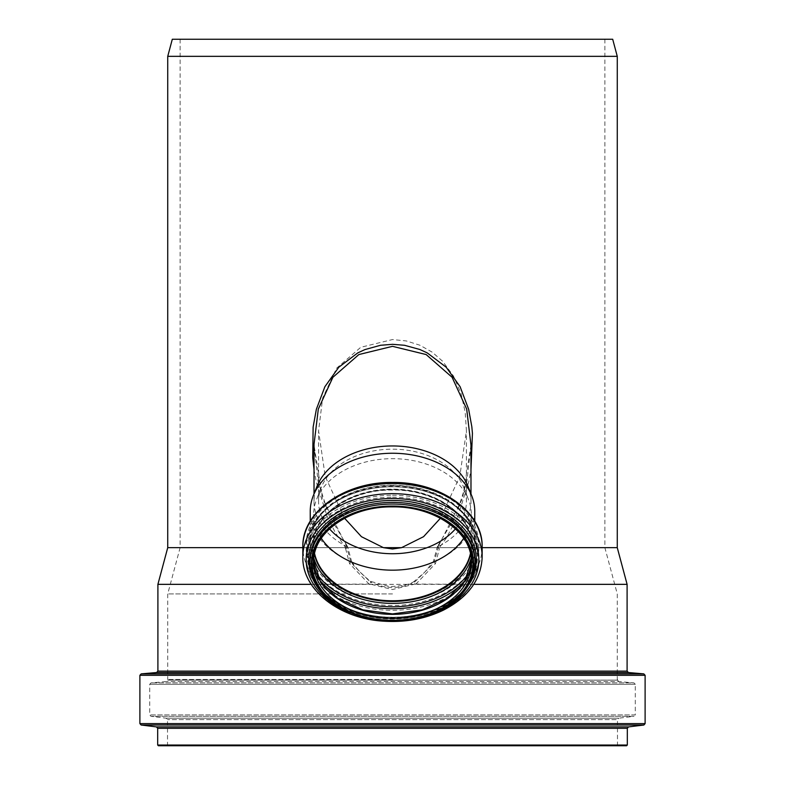 <?xml version="1.0" encoding="UTF-8"?>
<svg xmlns="http://www.w3.org/2000/svg" width="785" height="785" viewBox="0 0 785 785"><rect width="100%" height="100%" fill="white"/><g stroke="black" fill="none" stroke-linecap="round" stroke-linejoin="round"><path stroke-width="0.59" stroke-dasharray="3.92 2.94" d="M302.833 547.665L345.037 547.665L345.596 548.627C347.843 547.449 348.255 546.753 346.842 546.527L346.342 545.654L346.931 545.604L347.706 546.86L351.651 561.667L350.679 561.422L353.898 565.848L370.334 582.028L371.001 581.489L389.331 586.562C401.871 586.14 410.104 584.442 413.999 581.489L414.666 582.028C399.889 589.27 385.121 589.27 370.334 582.028C371.364 581.008 371.266 581.685 370.029 584.06L392.5 589.525L414.971 584.06C413.734 581.685 413.636 581.008 414.666 582.028L431.102 565.848L434.321 561.422L433.389 561.589L424.646 572.314L413.989 581.499M311.223 584.344L370.029 584.06M414.971 584.06L473.777 584.344M627.097 584.344L157.903 584.344M415.687 584.344L435.439 563.63L433.389 561.589M351.651 561.667L349.56 563.63L369.313 584.344M347.009 545.663L328.925 515.225L318.062 481.342L314.02 444.879L322.341 498.073L346.342 545.654L345.037 547.665M347.667 546.782L346.538 546.438A78.48 55.499 0 0 1 314.02 501.458A78.48 55.499 0 0 1 316.885 486.582M470.98 445.173L462.62 498.21L438.658 545.654L439.531 547.528L446.184 538.304L457.812 516.452L468.773 481.823L470.98 469.43M314.02 469.42L316.218 481.823L327.188 516.452L335.323 532.632L345.469 547.528M468.115 486.582A78.48 55.499 0 0 1 470.98 501.458A78.48 55.499 0 0 1 438.462 546.438L438.658 545.654L438.069 545.604L437.294 546.86L433.349 561.667M437.333 546.782L438.158 546.527C436.745 546.753 437.157 547.449 439.404 548.627L439.963 547.665L482.167 547.665M350.679 561.422L346.538 546.438M345.596 548.627L349.56 563.63M435.439 563.63L439.404 548.627M438.462 546.438L434.321 561.422M350.336 561.363A82.258 58.169 0 0 1 310.242 511.418M474.758 511.418A82.258 58.169 0 0 1 434.664 561.363M617.265 56.343L167.735 56.343M617.265 547.665L167.735 547.665M329.533 528.845A73.927 52.271 0 0 1 318.573 501.458A73.927 52.271 0 0 1 321.281 487.446A73.927 52.271 0 0 1 392.5 449.177A73.927 52.271 0 0 1 463.719 487.446A73.927 52.271 0 0 1 466.427 501.458A73.927 52.271 0 0 1 455.467 528.845M321.271 538.324A78.843 55.745 0 0 1 313.657 514.42A78.843 55.745 0 0 1 316.541 499.486A78.843 55.745 0 0 1 392.5 458.675A78.843 55.745 0 0 1 468.459 499.486A78.843 55.745 0 0 1 471.343 514.42A78.843 55.745 0 0 1 463.729 538.324M344.595 518.247L325.255 476.593L318.573 430.818L322.664 397.995L336.549 368.273L360.757 347.294L392.5 339.552L406.316 340.945L419.887 345.214L432.221 352.18L442.593 361.218L453.416 375.946L460.962 393.324L465.171 412.096L466.427 430.818L459.745 476.593L440.405 518.247M314.52 553.258A78.843 55.745 0 0 1 313.657 545.035A78.843 55.745 0 0 1 392.5 489.281A78.843 55.745 0 0 1 471.343 545.035A78.843 55.745 0 0 1 470.48 553.258M314.412 553.739A79.049 55.902 0 0 1 313.45 545.035A79.049 55.902 0 0 1 392.5 489.133A79.049 55.902 0 0 1 471.549 545.035A79.049 55.902 0 0 1 470.588 553.739M392.5 593.911L167.735 593.911L392.5 593.911M401.567 547.665L604.882 547.665L401.567 547.665M383.433 547.665L180.118 547.665L383.433 547.665M612.692 39.25L172.307 39.25M392.5 39.25L604.882 39.25L392.5 39.25M626.597 745.75L158.403 745.75M392.5 679.427L167.519 679.427L392.5 679.427M617.481 679.427L617.481 680.134L167.519 680.134L617.481 680.134L618.786 681.557L166.214 681.557L618.786 681.557L633.986 682.891L151.014 682.891L633.986 682.891L635.291 684.304L149.709 684.304L635.291 684.304L635.291 714.909L149.709 714.909L635.291 714.909L634.035 716.322L150.965 716.322L634.035 716.322L618.737 718.206L166.263 718.206L618.737 718.206L617.481 719.619L167.519 719.619L617.481 719.619L617.481 745.034L167.519 745.034L617.481 745.034L618.197 745.75L392.5 745.75M627.097 671.116L157.903 671.116M392.5 485.11A82.258 58.169 0 0 1 474.758 543.269A82.258 58.169 0 0 1 392.5 601.438A82.258 58.169 0 0 1 310.242 543.269A82.258 58.169 0 0 1 392.5 485.11M474.974 560.706A82.474 58.316 0 0 1 392.5 619.022A82.474 58.316 0 0 1 310.026 560.706C308.848 590.938 347.215 618.776 390.92 618.59C435.734 620.042 476.25 591.733 474.974 560.706M470.892 580.625A83.799 59.258 0 0 1 392.5 618.953A83.799 59.258 0 0 1 314.108 580.625M434.713 612.84A86.35 61.063 0 0 1 350.287 612.84M482.167 557.056A89.667 63.399 0 0 1 392.5 620.464A89.667 63.399 0 0 1 302.833 557.056M482.167 546.929A89.667 63.399 0 0 1 392.5 610.328A89.667 63.399 0 0 1 302.833 546.929M392.5 483.354A86.35 61.063 0 0 1 467.281 574.944A86.35 61.063 0 0 1 317.719 574.944A86.35 61.063 0 0 1 392.5 483.354M392.5 485.169A83.583 59.101 0 0 1 464.887 573.825A83.583 59.101 0 0 1 320.113 573.825A83.583 59.101 0 0 1 392.5 485.169M314.353 553.994A79.049 55.902 0 0 1 313.45 545.536A79.049 55.902 0 0 1 392.5 489.634A79.049 55.902 0 0 1 471.549 545.536A79.049 55.902 0 0 1 470.647 553.994M313.715 557.801A80.374 56.834 0 0 1 392.5 489.703A80.374 56.834 0 0 1 471.285 557.801M316.365 573.374A84.917 60.053 0 0 1 392.5 486.72A84.917 60.053 0 0 1 468.635 573.374M320.535 581.381A86.252 60.985 0 0 1 306.248 547.773A86.252 60.985 0 0 1 392.5 486.788A86.252 60.985 0 0 1 478.752 547.773A86.252 60.985 0 0 1 464.465 581.381M392.5 495.227A86.252 60.985 0 0 1 478.752 556.212A86.252 60.985 0 0 1 392.5 617.196A86.252 60.985 0 0 1 306.248 556.212A86.252 60.985 0 0 1 392.5 495.227M392.5 497.17A84.917 60.053 0 0 1 466.045 587.239A84.917 60.053 0 0 1 318.955 587.239A84.917 60.053 0 0 1 392.5 497.17M392.5 500.604A80.374 56.834 0 0 1 462.11 585.865A80.374 56.834 0 0 1 322.89 585.865A80.374 56.834 0 0 1 392.5 500.604M313.45 562.364L313.5 560.411A79.049 55.902 0 0 1 313.45 558.449A79.049 55.902 0 0 1 392.5 502.547A79.049 55.902 0 0 1 471.549 558.449A79.049 55.902 0 0 1 471.5 560.411L471.549 562.364M627.313 745.034L157.687 745.034M627.313 728.313L157.687 728.313M628.559 726.9L156.441 726.9M643.867 725.016L141.133 725.016M645.113 723.603L139.887 723.603M645.113 675.296L139.887 675.296M643.818 673.883L141.182 673.883M628.402 672.529L156.598 672.529M351.611 561.589C357.116 569.586 363.583 576.219 371.011 581.499M470.98 445.164L466.859 481.696L456.007 515.392L437.991 545.663M470.98 501.458L470.98 493.883M314.02 501.458L314.02 493.883M321.281 487.446L316.541 499.486M463.719 487.446L468.459 499.486M310.242 521.211L310.242 543.269C309.015 512.723 348.344 484.708 392.5 485.522C436.656 484.708 475.985 512.723 474.758 543.269L474.758 521.211M466.427 501.458L466.427 430.818M318.573 501.458L318.573 430.818M471.343 545.035L471.343 514.42M313.657 545.035L313.657 514.42M313.45 545.035L313.45 545.536C312.263 516.196 350.061 489.271 392.5 490.056C434.939 489.271 472.737 516.196 471.549 545.536L471.549 545.035M478.752 547.773C479.851 514.675 438.413 485.542 392.5 486.366C346.587 485.542 305.149 514.675 306.248 547.773L306.248 556.212C305.188 588.878 345.537 617.795 390.861 617.609C437.343 619.1 479.9 589.741 478.752 556.212L478.752 547.773M180.118 39.25L180.118 547.665L167.735 593.911L167.735 679.427M604.882 39.25L604.882 547.665L617.265 593.911L617.265 679.427M166.803 745.75L167.519 745.034L167.519 719.619L166.263 718.206L150.965 716.322L149.709 714.909L149.709 684.304L151.014 682.891L166.214 681.557L167.519 679.427"/><path stroke-width="1.18" d="M473.777 584.344L627.097 584.344L627.097 671.116L628.402 672.529L643.818 673.883L645.113 675.296L139.887 675.296L139.887 723.603L645.113 723.603L643.867 725.016L141.133 725.016L156.441 726.9L628.559 726.9L627.313 728.313L157.687 728.313L157.687 745.034L627.313 745.034L626.597 745.75L392.5 745.75L618.197 745.75M627.097 671.116L157.903 671.116L157.903 584.344L311.223 584.344M470.98 469.43L472.433 433.32L471.824 426.726L468.645 409.279L460.098 386.691L446.204 367.223L427.187 352.867L419.808 349.482L404.501 345.282L392.5 344.321L380.499 345.282L364.966 349.57L357.813 352.867L338.796 367.223L324.902 386.691L316.365 409.279L313.127 427.109L312.715 457.714L314.02 469.42M314.02 493.883L314.02 444.31L318.317 409.063L332.909 377.271L358.853 354.555L392.5 346.332L426.147 354.555L452.091 377.271L466.683 409.063L470.98 445.173M310.242 521.211L310.242 511.418A82.258 58.169 0 0 1 313.244 495.835L316.885 486.582A78.48 55.499 0 0 1 392.5 445.959A78.48 55.499 0 0 1 468.115 486.582L471.756 495.835A82.258 58.169 0 0 1 474.758 511.418L474.758 521.211M313.244 495.835A82.258 58.169 0 0 1 392.5 453.249A82.258 58.169 0 0 1 471.756 495.835M302.833 547.665L167.735 547.665L167.735 56.343L617.265 56.343L617.265 547.665L627.097 584.344M482.167 547.665L617.265 547.665M455.467 528.845A73.927 52.271 0 0 1 329.533 528.845M463.729 538.324A78.843 55.745 0 0 1 370.549 567.967A78.843 55.745 0 0 1 321.271 538.324M440.405 518.247L423.566 536.685L401.567 547.665L392.5 549L383.433 547.665L361.434 536.685L344.595 518.247M470.48 553.258A78.843 55.745 0 0 1 392.5 600.78A78.843 55.745 0 0 1 314.52 553.258M470.588 553.739A79.049 55.902 0 0 1 392.5 600.937A79.049 55.902 0 0 1 314.412 553.739M401.567 547.665L383.433 547.665M167.735 56.343L172.307 39.25L612.692 39.25L617.265 56.343M157.687 745.034L158.403 745.75L392.5 745.75M392.5 504.048A82.474 58.316 0 0 1 474.974 562.364A82.474 58.316 0 0 1 392.5 620.68A82.474 58.316 0 0 1 310.026 562.364A82.474 58.316 0 0 1 392.5 504.048M392.5 506.06A81.051 57.305 0 0 1 462.689 592.027A81.051 57.305 0 0 1 322.311 592.027A81.051 57.305 0 0 1 392.5 506.06M392.5 502.38A82.474 58.316 0 0 1 474.974 560.706L474.974 562.364C473.021 588.946 454.957 607.345 420.789 617.54C369.951 632.357 307.995 601.948 310.026 562.364L310.026 560.706A82.474 58.316 0 0 1 392.5 502.38M314.108 580.625A83.799 59.258 0 0 1 392.5 500.447A83.799 59.258 0 0 1 470.892 580.625M350.287 612.84A86.35 61.063 0 0 1 308.947 544.142A86.35 61.063 0 0 1 392.5 498.504A86.35 61.063 0 0 1 476.053 544.142A86.35 61.063 0 0 1 434.713 612.84M392.5 493.657A89.667 63.399 0 0 1 482.167 557.056C481.205 579.634 468.213 597.365 443.201 610.249C425.068 618.953 405.138 622.593 383.423 621.17C339.355 618.659 302.009 589.761 302.833 557.056A89.667 63.399 0 0 1 392.5 493.657M302.833 557.056L302.833 546.929A89.667 63.399 0 0 1 392.5 483.521A89.667 63.399 0 0 1 482.167 546.929L482.167 557.056M470.647 553.994A79.049 55.902 0 0 1 392.5 601.438A79.049 55.902 0 0 1 314.353 553.994M471.285 557.801A80.374 56.834 0 0 1 392.5 603.38A80.374 56.834 0 0 1 313.715 557.801M468.635 573.374A84.917 60.053 0 0 1 392.5 606.815A84.917 60.053 0 0 1 316.365 573.374M464.465 581.381A86.252 60.985 0 0 1 320.535 581.381M471.5 560.411A79.049 55.902 0 0 1 392.5 614.351A79.049 55.902 0 0 1 313.5 560.411L320.231 580.91L337.481 598.268L362.817 609.857L392.5 613.929L422.193 609.857L447.519 598.268L464.769 580.91L471.5 560.411M392.5 506.462A79.049 55.902 0 0 1 471.549 562.364A79.049 55.902 0 0 1 392.5 618.266A79.049 55.902 0 0 1 313.45 562.364A79.049 55.902 0 0 1 392.5 506.462A80.482 56.903 0 0 1 462.198 591.831A80.482 56.903 0 0 1 322.802 591.831A80.482 56.903 0 0 1 392.5 506.462M157.903 671.116L156.598 672.529L141.182 673.883L643.818 673.883M156.598 672.529L628.402 672.529M470.98 493.883L470.98 445.164M167.735 547.665L157.903 584.344M302.833 546.929C301.803 511.791 345.027 481.627 392.5 482.481C439.973 481.627 483.197 511.791 482.167 546.929M313.45 562.364C312.263 533.025 350.061 506.099 392.5 506.884C434.939 506.099 472.737 533.025 471.549 562.364M627.313 745.034L627.313 728.313M156.441 726.9L157.687 728.313M628.559 726.9L643.867 725.016M139.887 723.603L141.133 725.016M645.113 723.603L645.113 675.296M141.182 673.883L139.887 675.296"/></g></svg>
